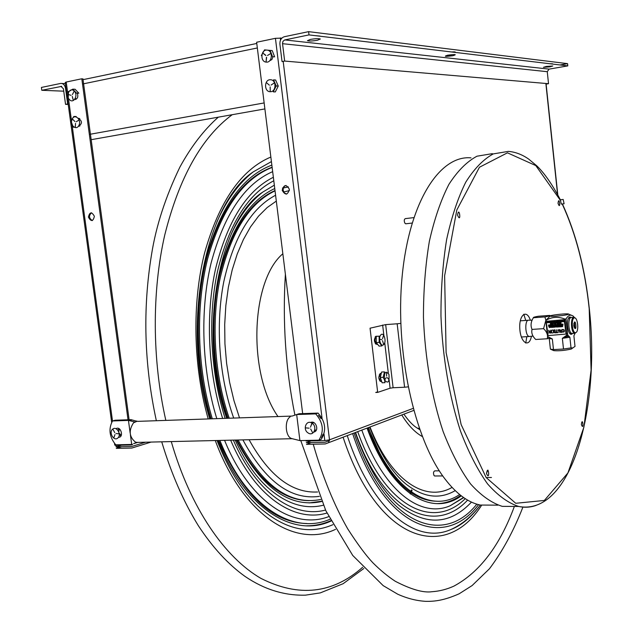 <?xml version="1.0" encoding="UTF-8"?>
<svg xmlns="http://www.w3.org/2000/svg" width="633" height="633" viewBox="0 0 633 633"><rect width="100%" height="100%" fill="white"/><g stroke="black" fill="none" stroke-linecap="round" stroke-linejoin="round"><path stroke-width="0.95" d="M121.473 445.189L116.037 446.843L131.656 446.502L145.59 442.198M129.108 419.734L82.923 78.832L81.847 79.054M131.411 444.675L132.479 444.651L132.424 444.231M129.227 420.605L129.172 420.209M91.548 212.759C88.62 215.616 88.889 218.227 92.347 220.577M74.829 99.207L75.477 99.492L74.829 99.207M78.998 118.3L78.365 118.545L78.998 118.3M78.563 125.999L79.204 126.26L78.563 125.999M119.384 428.881L118.782 431.912M119.139 433.138L121.259 435.369M111.669 422.393L65.215 82.472L66.204 82.037L67.873 94.254M114.541 443.456L114.771 445.11L115.831 445.315L131.45 444.967L131.379 444.461M151.113 442.071L131.87 448.045L116.243 448.37L118.324 447.737L116.488 446.835M116.401 446.732L115.673 445.323M128.032 419.774L81.807 78.777L66.204 82.037M88.414 217.127C89.712 211.818 91.706 211.541 94.38 216.304C93.075 221.605 91.089 221.882 88.414 217.127M77.321 93.146C78.468 96.928 77.558 99.049 74.591 99.508M72.906 98.463L72.605 98.036M78.128 118.236C82.464 120.974 82.535 123.664 78.334 126.299M117.841 430.242L118.917 428.604M121.014 435.86L119.226 435.053M66.014 88.359L65.531 88.335L67.668 103.939L65.547 104.358L68.214 104.437M61.694 86.365L41.802 90.29L41.414 87.441L60.808 83.406C63.292 83.429 64.867 85.075 65.531 88.335M60.903 86.333L63.419 88.778L65.547 104.358M41.802 90.29L63.743 91.176M318.051 413.088C325.552 421.649 326.628 430.385 321.271 439.294L318.929 440.164C324.294 431.231 323.218 422.472 315.693 413.887L318.051 413.088L299.061 413.753L296.671 414.544L315.693 413.887M321.058 418.603L318.359 415.311L321.058 418.603M321.517 437.814L322.98 434.293L321.517 437.814M318.929 440.164L299.915 440.6L296.671 414.544L292.335 415.992M292.367 438.732L291.243 438.416C285.807 436.493 284.407 422.195 289.202 417.598L290.302 416.664M131.284 421.111L131.086 419.663L115.174 420.225L112.508 420.969L128.444 420.407L131.086 419.663L136.95 421.317L133.492 422.828C128.546 430.535 129.211 436.976 135.494 442.158L137.59 442.451L133.61 443.678L136.649 442.435M134.71 421.95L128.444 420.407L130.145 432.917M130.414 434.95L131.704 444.453L115.768 444.817L115.831 445.315M72.051 124.828L112.5 420.969C108.306 429.079 109.39 437.031 115.768 444.817M115.974 428.755C120.721 425.36 124.266 437.632 118.45 437.316M310.566 422.535C315.764 419.806 319.641 430.923 313.889 432.054M299.915 440.6L292.304 438.724M311.104 440.892L306.261 442.681L324.998 442.269L329.516 440.568M283.18 61.354L329.5 439.832L328.495 442.72L325.204 443.955L306.467 444.35L311.27 442.57M281.859 38.115L275.434 38.32L256.626 42.253L302.661 413.626M380.298 377.434L379.389 374.396M379.65 380.757L380.298 377.521M413.135 408.404L329.5 439.832L324.792 440.584L323.977 433.906M375.733 336.36L376.144 336.748M376.588 343.426L375.836 344.138M380.077 373.644L380.971 374.657M381.248 380.251L380.33 381.446M305.984 440.457L306.055 441.011L324.792 440.584M282.199 190.319C283.908 184.456 286.306 184.124 289.392 189.33C287.675 195.193 285.277 195.526 282.199 190.319M265.765 55.53L262.901 53.093L265.82 55.285M272.973 56.717L271.889 59.534L269.595 60.839M273.796 90.234L273.393 90.321M311.389 425.036L311.95 423.548M312.148 423.279L313.264 422.385M316.089 430.48L314.664 430.487M285.981 185.453C283.98 186.134 283.046 187.732 283.173 190.264L284.336 192.915L286.614 194.133M314.807 429.878L316.239 430.234M313.533 422.48L312.639 423.659M310.328 39.436C315.305 38.589 318.636 38.439 320.314 39.001L317.394 40.251C312.433 41.098 309.11 41.24 307.432 40.678L310.328 39.436M319.966 36.065L314.759 35.59M546.303 66.441L552.799 65.99L549.935 66.861L543.454 67.312L546.303 66.441M552.569 63.814L549.594 63.704M560.031 64.954L567.564 63.648L308.603 31.65L284.367 36.714C281.234 37.766 279.754 40.267 279.913 44.223L282.041 61.583L284.652 61.069L282.5 43.321L283.022 41.256L284.763 39.926L549.056 69.124L547.26 71.695L548.526 83.698L284.652 61.069M455.135 52.397C455.91 51.89 454.739 51.756 451.606 51.977M549.056 69.124L567.793 65.887L567.564 63.648M546.437 83.524L546.493 84.039L548.526 83.698M567.793 65.887L308.999 34.902L284.763 39.926M308.999 34.902L308.603 31.65M447.824 55.174C455.633 54.216 457.271 54.406 452.753 55.736C444.991 56.693 443.345 56.503 447.824 55.174M436.984 501.241C410.216 500.917 386.992 476.507 367.314 428.011M460.697 495.402C453.212 500.727 445.252 503.472 436.825 503.639M514.376 506.432C499.856 545.678 479.664 572.256 453.79 586.182C446.669 589.378 439.413 591.222 432.022 591.713C423.382 592.971 411.126 589.489 395.245 581.26C387.815 576.386 380.37 570.246 372.916 562.824C365.945 555.465 357.542 544.135 347.707 528.824C334.121 505.126 322.632 476.926 313.24 444.208M461.275 495.853C431.872 517.604 390.711 493.629 367.061 428.106M459.613 494.531C430.859 514.265 391.423 490.44 368.485 427.568M419.307 428.414L417.194 428.114M288.45 186.941L283.41 187.946M275.046 190.857C249.529 202.971 231.29 231.781 220.339 277.286C210.963 321.398 214.358 375.393 229.225 418.223M238.15 439.99C262.323 485.756 289.859 505.593 320.741 499.492M374.174 445.371L374.38 444.888M272.143 167.421C243.183 178.656 221.677 209.127 207.624 258.85C195.383 307.298 197.092 368.509 212.308 418.801M219.888 440.426C246.332 507.049 293.562 535.399 330.046 519.21M381.841 460.223L382.11 459.59M274.762 188.531C248.904 200.566 230.341 229.542 219.081 275.466C209.42 320.005 212.648 374.704 227.548 418.278M236.315 440.038C261.223 487.893 289.669 508.394 321.627 501.526M374.902 446.938L375.116 446.439M271.858 165.094C242.55 176.235 220.719 206.872 206.358 257.014C193.833 305.897 195.368 367.82 210.623 418.864M218.092 440.473C245.011 509.336 293.744 538.335 331.012 521.062M382.641 461.584L382.918 460.935M117.698 438.131C113.703 441.565 108.504 432.133 112.714 429.111C116.694 425.637 121.932 435.116 117.698 438.131M114.977 434.555L113.877 437.751L114.977 434.555M115.997 433.526L118.909 433.787L115.997 433.526M114.771 432.663L112.975 429.419L114.771 432.663M308.081 432.925C302.305 429.427 306.404 419.236 312.022 423.192C317.829 426.697 313.667 436.912 308.081 432.925M309.094 428.161L305.604 427.876L309.094 428.161M310.692 429L312.599 432.679L310.692 429M310.526 427.148L311.776 423.524L310.526 427.148M270.426 79.742C276.692 79.671 276.368 92.244 270.125 91.698C263.89 91.738 264.19 79.252 270.426 79.742M271.082 85.051L274.176 83.01L271.082 85.051M269.397 85.202L266.525 82.733L269.397 85.202M270.149 86.919L270.236 91.223L270.149 86.919M275.3 91.927L278.267 86.064L276.202 85.953L273.234 91.825L275.3 91.927M278.267 86.064L275.608 79.987L273.535 79.861L276.202 85.953M266.628 57.318L266.129 61.615L266.438 57.302M261.785 55.649L261.334 55.609L264.547 49.88L267.047 50.11C273.306 50.403 272.396 63.015 266.192 62.105C259.965 61.789 260.843 49.255 267.047 50.11L270.149 50.403L272.53 56.677L274.611 56.859L272.237 50.6L270.149 50.403M267.458 55.482L270.639 53.607L267.458 55.482M266.77 50.094L264.547 49.88M270.156 50.411L267.316 50.149M78.824 93.209L75.082 89.261L72.755 89.158L76.506 93.114L78.824 93.209M68.95 91.453L72.755 89.158M68.253 97.64L68.467 91.429M69.424 99.595C65.167 95.417 70.247 86.531 74.298 91.128C78.579 95.33 73.452 104.2 69.424 99.595M71.046 95.306L68.174 94.483L71.046 95.306M72.249 96.343L73.238 100.077L72.249 96.343M72.407 94.586L74.037 91.397L72.407 94.586M71.505 121.465L72.202 118.964L73.863 116.472L76.182 116.512L75.984 116.883M75.185 126.299L75.327 126.695M74.108 127.217L73.199 127.209L71.205 121.457M78.848 125.524C76.031 131.205 69.092 124.337 72.202 118.964C74.987 113.252 81.989 120.128 78.848 125.524M75.533 123.324L75.295 127.193L75.533 123.324M76.221 121.718L78.864 120.207L76.221 121.718M74.9 121.496L72.51 119.139L74.9 121.496M376.936 343.418L376.722 343.418C374.807 341.875 374.499 339.747 375.804 337.025L375.171 336.819M380.908 334.81C383.875 331.66 386.803 341.836 383.725 344.558C380.765 347.778 377.79 337.524 380.908 334.81M382.538 338.742L383.503 335.569L382.538 338.742M381.77 339.707L379.776 339.169L381.77 339.707M382.554 340.712L383.566 344.217L382.554 340.712M376.224 336.36L376.271 342.572L379.167 342.382L379.12 336.163L376.224 336.36M376.271 342.572L379.056 346.109L381.944 345.919L379.167 342.382M381.612 372.03L380.283 377.474L383.179 377.331L384.5 371.88L381.612 372.03M380.283 377.474L382.126 382.791L385.014 382.656L384.516 379.974L383.179 377.331M388.955 374.396C389.509 382.142 388.029 384.002 384.516 379.974C383.97 372.188 385.45 370.329 388.955 374.396M387.261 377.6L388.994 379.642L387.261 377.6M386.636 376.105L386.454 372.228L386.636 376.105M386.265 377.64L384.729 379.847L386.265 377.64M75.359 98.265L76.245 99.175M79.782 118.648L78.927 119.495M79.07 125.065L79.964 125.927M546.698 332.911L547.054 331.842M530.011 336.424L529.315 336.495C524.994 336.234 524.488 319.151 528.824 320.211M494.112 505.126L480.273 505.047C468.151 502.555 456.338 493.795 444.817 478.762C414.259 439.057 394.842 351.157 402.145 276.352C409.282 201.381 439.967 154.919 471.015 157.862M393.109 387.752L390.102 388.203L377.679 392.389L370.052 328.195L385.671 324.618L393.109 387.752L404.59 387.23L397.16 323.779L385.671 324.618M377.561 344.21L376.896 344.384C373.945 342.39 373.62 339.692 375.939 336.281L378.32 336.218M379.753 341.187L379.428 342.595M381.667 381.462L381.303 381.58C378.376 379.729 378.051 377.046 380.346 373.517L381.319 373.217M384.12 378.352L384.049 378.851M408.071 386.874L404.59 387.23M377.616 391.843L375.741 392.476L377.679 392.389M400.776 323.384L397.16 323.779M492.355 153.653L476.989 156.201C466.901 161.573 457.532 170.973 448.892 184.393C440.885 200.052 434.373 219.034 429.356 241.323C425.392 265.14 423.422 290.5 423.453 317.418C424.988 358.088 431.928 397.999 443.14 431.564C451.282 452.555 460.42 470.002 470.541 483.897C480.969 495.465 491.525 502.958 502.222 506.353L515.824 506.447M457.532 215.109C459.297 204.886 461.512 224.652 457.532 215.109M486.548 473.674C488.185 462.723 490.322 481.824 486.548 473.674M558.013 203.288C559.216 194.6 560.996 211.477 558.013 203.288M581.379 424.608C582.495 415.383 584.227 431.777 581.379 424.608M530.343 320.203C526.593 308.69 518.767 314.925 519.82 328.986C520.658 343.054 529.251 348.174 531.427 336.258M506.242 506.384L511.915 506.416M523.815 314.237L525.73 320.433M526.822 336.653L525.754 343.054M521.75 336.978L521.568 337.555M405.943 223.773L404.843 223.148C403.925 220.79 404.091 219.279 405.342 218.622L413.824 217.617M434.831 475.984L434.064 475.597C433.146 473.199 433.383 471.625 434.776 470.865L439.318 470.825M491.461 477.504L487.173 477.44L491.461 477.504M560.363 199.775L563.188 199.442L564.09 203.755L561.265 204.079L560.363 199.775C552.324 184.512 544.483 173.213 536.855 165.893L528.729 159.128C522.209 154.555 515.436 151.975 508.402 151.382L493.313 153.89C483.414 159.263 474.228 168.695 465.753 182.185C457.912 197.931 451.543 217.024 446.645 239.464C442.784 263.439 440.892 288.988 440.964 316.104C442.538 357.083 449.43 397.302 460.507 431.128C468.547 452.279 477.551 469.852 487.521 483.841C497.783 495.504 508.172 503.037 518.68 506.463C524.67 507.745 530.478 507.397 536.096 505.403M567.611 327.498L567.382 324.056M545.741 319.807L544.894 316.919C548.661 316.263 550.299 315.764 549.824 315.416L538.382 316.239C534.648 316.888 532.978 317.386 533.39 317.734C530.842 321.762 530.391 325.655 532.036 329.413C531.182 332.918 532.408 336.273 535.732 339.478L547.236 338.758C548.138 335.268 546.92 331.898 543.581 328.646L532.036 329.413M549.824 315.416L550.235 315.851M548.882 337.286L547.45 337.381M544.894 316.919L533.39 317.734M543.581 328.646L545.82 320.393M550.37 338.085L547.236 338.758M572.62 333.441L572.066 333.472C568.117 333.195 567.579 316.437 571.552 317.497L574.194 317.315C570.23 316.247 570.776 333.021 574.709 333.306L576.386 332.238M572.651 318.185L573.189 318.921M574.384 322.055L574.819 328.543M574.052 331.811L573.617 332.61M575.444 318.185L574.194 317.315M575.801 332.626C572.311 333.947 570.729 318.953 574.25 317.901C577.731 316.722 579.274 331.486 575.801 332.626M573.751 325.702C577.7 336.107 575.318 313.438 573.751 325.702M566.108 335.727L568.323 335.775M568.743 336.234L564.153 337.215M568.632 318.114L570.483 317.829M571.939 319.744L572.446 321.05M573.031 329.801L572.707 331.162M571.52 333.259L569.645 333.211M545.828 320.393L547.553 336.503L552.34 338.956L553.479 349.598L563.497 349.02L562.357 338.339L566.622 335.292L564.897 319.064C558.156 316.389 551.802 316.832 545.828 320.393L549.942 316.223M564.897 319.064L566.044 318.897L567.761 335.126L569.882 337.239L571.013 347.905L572.77 347.96L575.009 346.409L573.894 335.814L575.073 333.314M562.872 315.463C567.247 314.815 569.099 314.316 568.418 313.984C566.978 313.414 553.701 314.712 550.607 315.725C549.222 316.666 553.313 316.579 562.872 315.463M573.807 317.339L573.712 316.445L572.58 315.788C570.396 314.34 568.22 315.376 566.044 318.897M563.497 349.02L571.013 347.905M552.34 338.956L549.254 338.528L550.394 349.099L553.479 349.598M572.192 348.379L571.29 349.044C564.691 350.516 558.876 351.046 553.828 350.642L553.598 350.54M574.891 327.609L574.313 322.134M571.409 317.481L569.835 317.006C565.032 318.28 568.379 338.829 572.501 333.449M573.237 332.119L573.577 331.059M574.06 327.221L573.807 323.471M572.818 319.72L572.335 318.723M569.882 337.239L562.357 338.339M566.068 334.058L548.083 335.601L546.184 321.327L564.169 319.681L566.068 334.058M562.737 325.963L562.563 326.683L562.144 325.726L562.737 325.963M561.661 325.758L561.764 326.739L561.21 326.778L561.661 325.758M560.474 325.955L560.996 325.797L561.099 326.786L560.474 325.955M560.292 326.335L559.786 325.884L560.363 325.845L560.466 326.826L559.889 326.865L560.292 326.335M559.437 326.509L559.121 326.921L559.018 325.932L559.422 326.304L559.738 325.884L559.833 326.865L559.437 326.509M558.686 326.842L558.955 325.94L558.686 326.842M557.942 326.77L558.441 325.971L558.551 326.952L557.942 326.77M557.175 326.177L557.697 326.019L557.8 327.008L557.175 326.177M556.993 326.557L556.494 326.106L557.064 326.066L557.175 327.047L556.597 327.087L556.993 326.557M555.94 326.636L555.323 326.248L556.067 326.628L555.418 327.103L555.94 326.636M555.236 327.063L554.643 327.103L554.563 326.343L555.157 326.304L555.236 327.063M553.788 326.493L553.756 327.277L553.653 326.296L554.286 327.103L554.31 326.248L554.413 327.229L553.788 326.493M552.941 326.549L552.91 327.332L552.807 326.351L553.44 327.158L553.464 326.304L553.566 327.285L552.941 326.549M552.554 326.85L552.047 326.399L552.625 326.359L552.728 327.348L552.15 327.38L552.554 326.85M551.889 326.905L551.28 326.517L552.023 326.897L551.367 327.372L551.889 326.905M550.916 327.348L550.947 326.478L551.359 327.435L550.916 327.348M550.457 327.388L549.871 327.419L549.784 326.668L550.378 326.628L550.457 327.388M549.404 327.57L548.827 326.62L549.531 326.573L549.404 327.57M563.014 325.022L562.555 324.5L562.215 325.077L562.112 324.088L562.326 324.927L562.508 324.333L562.879 324.895L562.903 324.033L563.014 325.022M561.431 324.507L561.495 325.125L561.368 324.215L561.859 324.175L562.041 325.085L561.795 324.286L561.431 324.507M560.632 324.982L561.083 324.903L560.601 324.262L561.147 324.215L560.664 324.452L561.21 324.879L560.632 324.982M560.142 325.101L560.173 324.223L560.585 325.188L560.142 325.101M558.749 325.085L559.248 324.286L559.35 325.267L558.749 325.085M558.433 324.824L557.926 324.373L558.504 324.333L558.607 325.322L558.029 325.362L558.433 324.824M556.898 324.816L556.969 325.433L556.834 324.515L557.325 324.484L557.507 325.394L557.262 324.594L556.898 324.816M556.106 325.283L556.549 325.204L556.075 324.571L556.613 324.523L556.138 324.761L556.676 325.18L556.106 325.283M555.79 325.006L555.283 324.555L555.861 324.515L555.964 325.497L555.386 325.536L555.79 325.006M555.046 325.56L554.476 325.101L555.149 324.563L555.046 325.56M553.4 325.449L553.899 324.65L554.002 325.631L553.4 325.449M553.084 325.188L552.577 324.737L553.155 324.697L553.258 325.679L552.688 325.718L553.084 325.188M552.205 325.639L552.229 324.761L552.641 325.726L552.205 325.639M551.493 324.982L551.398 325.805L551.003 325.006L550.789 325.845L550.916 324.848L551.319 325.647L551.549 324.808L551.889 325.773L551.493 324.982M550.504 325.362L549.998 324.911L550.575 324.871L550.678 325.853L550.109 325.892L550.504 325.362M549.8 325.409L549.294 324.958L549.863 324.919L549.974 325.9L549.397 325.94L549.8 325.409M548.645 325.212L548.613 325.995L548.51 325.014L549.135 325.821L549.159 324.966L549.262 325.948L548.645 325.212M560.498 323.352L560.949 323.273L560.466 322.64L561.012 322.593L560.529 322.822L561.075 323.249L560.498 323.352M560.039 322.767L559.936 323.598L559.54 322.79L559.319 323.637L559.588 322.624L559.865 323.431L560.094 322.593L560.434 323.558L560.039 322.767M558.884 323.566L559.145 322.656L558.884 323.566M558.361 322.877L558.069 323.724L558.282 322.719L558.836 323.669L558.361 322.877M557.808 323.234L557.301 322.783L557.879 322.743L557.982 323.732L557.404 323.772L557.808 323.234M556.644 322.949L557.167 322.79L557.269 323.779L556.644 322.949M556.067 323.147L555.885 323.874L555.473 322.909L556.067 323.147M554.864 323.154L554.832 323.946L554.722 322.965L555.363 323.772L555.386 322.917L555.489 323.898L554.864 323.154M554.437 323.969L553.867 323.51L554.54 322.972L554.437 323.969M553.06 323.961L553.321 323.059L553.06 323.961M552.293 323.336L552.269 324.12L552.158 323.139L552.791 323.946L552.815 323.091L552.925 324.072L552.293 323.336M551.454 323.305L551.976 323.147L552.079 324.136L551.454 323.305M551.28 323.685L550.773 323.234L551.351 323.194L551.454 324.175L550.876 324.215L551.28 323.685M550.401 324.128L550.425 323.257L550.837 324.215L550.401 324.128M564.058 321.564L563.457 321.604L563.378 320.844L563.979 320.804L564.058 321.564M562.99 321.754L562.405 320.796L563.038 321.153L563.117 320.749L562.99 321.754M561.716 321.018L561.621 321.849L561.218 321.042L561.004 321.888L561.131 320.884L561.542 321.683L561.772 320.844L562.112 321.809L561.716 321.018M560.711 321.192L560.529 321.92L560.11 320.955L560.711 321.192M559.896 321.968L559.311 321.01L559.944 321.366L560.023 320.963L559.896 321.968M559.161 321.422L559.343 321.999L558.868 321.983L558.543 321.089L558.195 322.078L557.776 321.121L559.161 321.422M557.167 321.366L557.135 322.157L557.032 321.168L557.665 321.983L557.689 321.121L557.792 322.11L557.167 321.366M556.178 322.221L555.893 321.801L555.568 322.26L555.774 321.255L556.304 322.197L556.629 321.2L557.04 322.157L556.178 322.221M554.769 321.493L554.666 322.324L554.271 321.524L554.057 322.363L554.184 321.366L554.595 322.157L554.825 321.327L555.165 322.292L554.769 321.493M553.614 322.3L553.875 321.39L553.614 322.3M552.854 321.58L553.369 321.422L553.471 322.411L552.854 321.58M552.221 321.619L552.744 321.469L552.846 322.45L552.221 321.619M551.224 322.339L551.723 321.54L551.826 322.521L551.224 322.339M550.908 322.078L550.401 321.627L550.979 321.588L551.082 322.569L550.512 322.608L550.908 322.078M549.61 321.849L549.317 322.695L549.531 321.691L550.077 322.64L549.61 321.849M549.159 322.593L548.574 322.632L548.495 321.873L549.08 321.833L549.159 322.593M548.012 322.68L548.273 321.778L548.012 322.68M547.664 322.806L547.102 322.355L547.767 321.809L547.664 322.806M549.151 330.869L549.056 333.219L548.74 330.284L550.639 332.713L550.702 330.157L551.019 333.093L550.504 333.132L549.151 330.869M564.003 330.766L563.655 329.888L562.199 330.07L562.151 329.603L563.924 329.619L564.391 330.743L564.161 331.89L562.42 332.159L562.373 331.684L563.853 331.676L564.003 330.766M561.55 330.276L562.088 329.405L561.463 332.42L561.012 332.452L559.762 329.556L560.49 330.339L561.55 330.276M558.021 330.782L558.219 332.634L557.823 329.896L559.295 329.801L559.849 332.523L559.105 330.117L558.077 330.189L558.021 330.782M556.272 332.404L556.367 329.785L556.644 332.38L557.602 332.673L555.386 332.816L556.272 332.404M554.12 332.594L553.835 329.951L554.904 329.88L555.212 332.823L554.12 332.594M553.487 332.594L552.641 333.053L551.715 332.713L551.47 330.442L552.316 329.983L553.25 330.331L553.487 332.594M68.38 97.965L71.474 120.61M118.324 447.737L121.639 446.724M65.61 88.865L66.085 88.889M557.578 194.402L545.868 83.477M328.511 442.704L327.032 443.266M322.055 418.286L275.434 38.32M280.316 37.94L280.561 39.982M452.081 55.854L447.191 55.3M547.26 71.695L282.532 43.685M463.625 497.562L450.253 505.72C421 518.672 383.733 491.335 361.791 430.108M465.255 498.654C433.597 530.438 384.761 507.88 357.708 431.651M487.972 470.129L486.508 473.088M467.613 500.102C435.211 535.17 383.685 512.825 355.564 432.466M471.474 502.096C449.968 524.892 425.874 526.055 399.186 505.593L396.013 502.76M476.823 504.153C442.696 547.189 384.468 524.717 354.069 433.035M478.572 504.651C444.081 550.338 383.812 528.389 352.628 433.581M480.297 505.11C471.276 517.359 461.338 525.548 450.482 529.694C461.774 524.702 471.727 516.488 480.344 505.047C471.514 516.939 461.552 525.153 450.482 529.694C416.261 544.704 371.872 510.649 347.248 435.615M481.729 505.055C446.225 561.613 377.814 543.47 343.086 437.189M422.29 436.525C414.939 432.434 408.103 425.249 401.773 414.963M452.049 487.418C425.7 502.713 391.147 481.151 369.989 426.998M455.214 490.622C439.531 499.746 423.05 497.506 405.785 483.897L403.419 481.84M289.392 190.612L283.703 191.981M275.592 195.233C251.095 208.21 233.838 236.995 223.813 281.574C215.275 324.745 219.058 376.896 233.696 418.073M242.89 439.88C265.314 481.468 290.824 500.292 319.404 496.351M276.312 201.088L267.158 207.561L258.517 216.177L250.549 226.867L243.42 239.503L237.256 253.92L232.2 269.903L228.371 287.208L225.846 305.533L224.691 324.555L224.944 343.933L226.598 363.302L229.621 382.308L233.957 400.61L239.503 417.875M249.086 439.729C269.231 475.961 292.066 493.384 317.6 491.983M373.209 443.258L373.415 442.807M282.848 253.77C250.85 280.546 247.463 373.154 277.982 416.554M272.665 171.638C244.71 183.776 224.185 214.263 211.082 263.106C199.696 310.653 201.816 370.028 216.803 418.65M224.565 440.315C249.869 502.475 293.831 529.987 328.725 516.623M273.361 177.264C246.735 190.541 227.476 221.012 215.6 268.677C205.314 315.012 207.956 371.998 222.642 418.453M230.657 440.172C254.426 496.612 294.226 522.89 326.952 513.031M380.829 458.434L381.098 457.841M273.796 180.785C247.685 194.181 228.917 224.391 217.491 271.422C207.624 317.101 210.504 373.011 225.134 418.366M233.34 440.109C256.365 493.344 294.06 518.538 325.52 510.048M379.658 456.322L379.919 455.744M274.342 185.16L262.861 192.028C250.597 201.175 240.089 215.125 231.354 233.878M262.481 482.378L267.023 486.888C285.784 503.702 304.544 509.818 323.281 505.237M376.944 451.115L377.173 450.585M232.208 114.708C201.705 137.29 179.218 177.382 164.754 234.993C151.841 291.449 152.086 359.797 165.83 420.391M171.274 441.589C190.493 508.204 224.905 557.713 261.097 578.475C298.823 597.481 332.681 593.746 362.646 567.271M410.057 493.677L411.466 489.887M270.853 157.039C241.236 169.533 219.16 201.46 204.625 252.804C191.894 302.922 193.144 366.143 208.194 418.943M215.275 440.536C243.207 516.291 295.864 548.352 335.537 529.346M387.831 469.773L388.773 467.629M271.422 161.589L253.271 171.852C239.005 182.795 226.883 199.474 216.897 221.89M251.942 499.967L257.797 505.981C283.402 529.022 308.445 535.257 332.942 524.678M384.864 465.239L385.165 464.551M288.229 186.972L282.413 188.072M275.007 190.549C249.18 202.141 230.634 230.768 219.382 276.423C209.745 320.686 213.068 375.132 228.054 418.263M236.979 440.022C257.718 480.202 281.82 500.418 309.292 500.671M309.078 502.934L321.517 501.273M374.356 445.767L374.562 445.268M272.119 167.199C242.858 177.913 221.059 208.186 206.698 258.019C194.189 306.594 195.795 368.24 211.121 418.84M218.709 440.457C242.858 494.966 272.269 522.66 306.942 523.531M306.673 525.809C315.028 525.817 323.067 524.108 330.798 520.666M382.031 460.547L382.3 459.906M89.356 134.402L264.151 102.934M257.338 47.966L82.519 84.015M390.102 388.203L389.137 380.053M388.306 373.027L384.729 342.682M383.899 335.617L382.649 325.038M560.521 200.534L535.803 165.585L507.452 152.822L479.45 167.247L456.828 209.95L444.635 275.719L446.107 352.541L461.14 424.585L486.176 477.583L515.729 503.29L544.356 500.45L567.928 472.93L583.911 427.133L591.103 370.076L589.196 308.635C584.939 268.629 575.943 233.743 562.199 203.976M61.812 83.453L65.373 83.627M61.045 86.31L61.551 86.333M136.506 442.42L292.177 438.701M137.78 421.356L292.09 416.071M135.359 420.866L138.041 421.396M293.356 438.985L291.773 438.614M557.792 194.806L546.05 83.493M328.495 442.72L413.697 410.445M378.779 451.139L368.216 427.671M522.905 507.112C513.664 530.85 502.515 551.398 489.459 568.758L472.107 585.565L459.21 593.754C443.994 600.511 434.531 601.508 425.803 601.35C416.538 600.82 407.185 598.446 397.753 594.221L383.163 585.612L352.755 555.473L325.829 510.712L300.778 440.576M294.907 415.137C285.618 368.596 282.445 321.635 285.388 274.255M463.736 497.641L450.253 505.72L463.491 497.467M355.248 432.584C367.559 467.004 382.205 491.343 399.186 505.593L396.084 502.831M419.734 429.633C416.728 427.599 412.566 426.381 403.886 414.164M369.656 427.125C380.14 453.829 392.175 472.748 405.785 483.897L403.482 481.895M373.858 444.683L374.063 444.216M381.525 459.661L381.794 459.044M231.314 233.957C239.97 215.449 250.486 201.468 262.861 192.028C218.757 219.516 197.021 334.722 226.709 418.31M235.159 440.062C244.385 460.136 255.004 475.739 267.023 486.888L262.521 482.425M218.306 117.168C204.048 129.757 191.253 146.373 179.938 167.017C165.514 196.918 156.058 226.044 151.564 254.379C142.583 309.078 144.174 364.521 156.343 420.716M161.724 441.818C171.298 473.729 183.515 501.7 198.374 525.738C212.735 547.585 228.315 564.501 245.129 576.489C264.301 589.489 284.415 595.708 305.454 595.162L320.314 592.884L343.181 583.681L363.801 568.505M410.659 494.112L412.067 490.259M216.866 221.969C226.756 199.799 238.894 183.095 253.271 171.852C205.678 202.964 180.429 324.666 209.776 418.888M217.032 440.497C228.228 468.918 241.814 490.749 257.797 505.981L251.997 500.023M266.414 57.302L266.113 61.615M376.722 343.418L375.25 343.513M91.168 139.695L264.895 108.916M256.776 43.455L83.034 79.655M532.124 320.179L528.887 320.227M533.033 336.06L529.37 336.503M521.37 337.001L529.315 336.495M520.279 320.82L528.223 320.258M497.926 505.15L480.273 505.047M502.222 506.353L518.68 506.463C571.393 516.259 600.519 408.396 589.299 308.587C585.058 268.693 576.093 233.806 562.405 203.953M412.115 223.053L405.682 223.805M442.752 475.929L434.602 475.984M574.709 333.306L572.066 333.472M569.027 336.511L569.154 337.373M566.464 333.852L567.619 333.773M570.024 333.623L570.428 333.599M568.948 317.663L569.906 317.592M568.576 314.055L571.908 315.495M571.29 349.044L572.77 347.96M553.828 350.642L550.789 349.329"/></g></svg>
